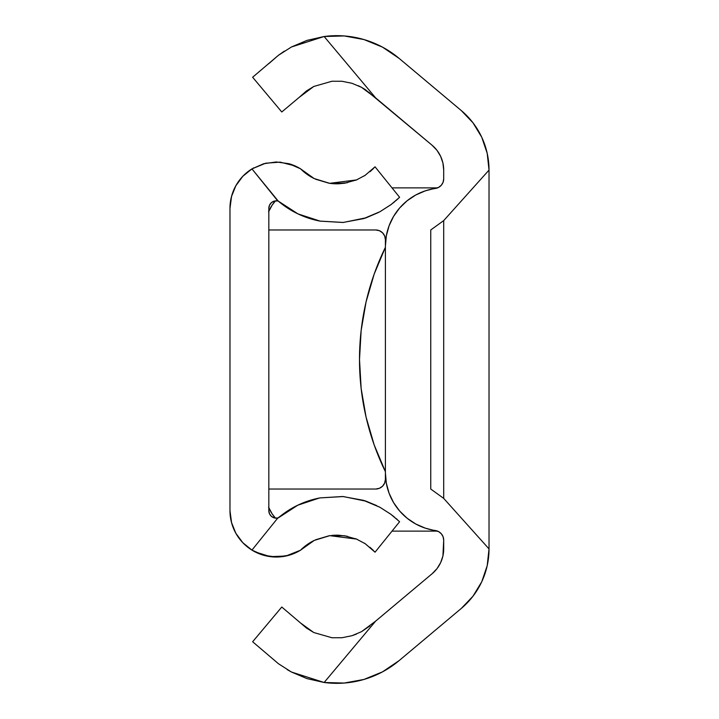 <?xml version="1.0" encoding="UTF-8"?>
<svg xmlns="http://www.w3.org/2000/svg" width="719" height="719" viewBox="0 0 719 719"><rect width="100%" height="100%" fill="white"/><g stroke="black" fill="none" stroke-linecap="round" stroke-linejoin="round"><path stroke-width="1.08" d="M430.744 489.028L443.695 498.384L443.695 220.616L489.028 170.079L489.028 548.921A77.715 77.715 0 0 1 461.265 608.454L399.09 660.635A96.741 96.741 0 0 1 324.134 682.493L307.013 678.619L324.134 682.493L344.185 683.05L363.913 679.455L382.481 671.879L399.09 660.635L461.265 608.454L472.967 596.231L481.748 581.77L487.185 565.745L489.028 548.921L443.695 498.384L443.695 220.616L489.028 170.079L487.185 153.255L481.748 137.23L472.967 122.769L461.265 110.546A77.715 77.715 0 0 1 489.028 170.079L489.028 548.921L443.695 498.384L430.744 489.028L430.744 229.972L443.695 220.616L430.744 229.972L430.744 489.028L430.744 229.972M291.411 671.995L307.004 678.61L291.429 672.013L278.424 663.709L252.639 641.752L281.776 607.025L300.515 622.969L281.776 607.025L252.639 641.752L278.424 663.709L291.429 672.013L324.134 682.493L344.185 683.05M361.477 631.695L375.597 621.162L361.45 631.713L351.995 635.704L341.983 637.735L331.944 637.753L313.763 632.522L306.42 628.029L313.79 632.54L332.016 637.762L342.1 637.717L352.049 635.686L361.486 631.695L369.926 625.916L361.45 631.713L351.995 635.704L341.983 637.735L331.944 637.753L313.763 632.522L300.515 622.969L306.438 628.047L300.515 622.969M375.597 621.162L432.128 573.726L375.597 621.162L324.134 682.493L375.597 621.162M443.695 548.921A32.382 32.382 0 0 1 432.128 573.726L436.999 568.639L440.657 562.609L442.931 555.931L443.695 540.14L443.695 548.921M399.665 207.962A58.293 58.293 0 0 0 385.402 246.159L385.402 472.841L385.402 246.159A58.293 58.293 0 0 1 435.363 188.468A9.715 9.715 0 0 0 443.695 178.851L443.695 170.079L443.695 178.851L443.084 182.249L441.322 185.214L438.635 187.38L425.262 190.868L415.735 195.011L407.107 200.79L399.629 207.998L393.563 216.428L389.078 225.802L386.328 235.814L385.402 246.159L385.402 472.841L386.328 483.186L389.078 493.198L393.563 502.572L399.629 511.002L407.107 518.21L415.735 523.989L425.262 528.132L438.635 531.62L441.322 533.786L443.084 536.751L443.695 540.14A9.715 9.715 0 0 0 435.363 530.532A58.293 58.293 0 0 1 385.402 472.841A58.293 58.293 0 0 0 399.665 511.038M344.185 35.95L324.134 36.507A96.741 96.741 0 0 1 399.09 58.365A96.741 96.741 0 0 0 399.072 58.356L382.481 47.121L363.913 39.545L344.185 35.95L324.134 36.507L307.013 40.381L324.134 36.507L375.597 97.838L432.128 145.274A32.382 32.382 0 0 1 443.695 170.079L442.931 163.069L440.657 156.391L436.999 150.361L432.128 145.274L365.459 89.713M365.414 89.686L361.45 87.287L351.995 83.296L341.983 81.265L331.944 81.247L313.763 86.478L306.42 90.971L299.131 97.416L313.79 86.46L332.016 81.238L342.1 81.283L352.049 83.314L361.486 87.305L375.597 97.838L324.134 36.507L291.411 47.005L278.424 55.3M306.204 91.133L313.79 86.46L332.016 81.238L342.1 81.283L352.049 83.314L341.983 81.265L331.872 81.247M299.131 97.416L281.776 111.975L252.639 77.248L278.406 55.309L291.411 47.005L307.004 40.39L291.429 46.987L278.406 55.309L252.639 77.248L281.776 111.975L299.131 97.416M284.347 51.148L278.424 55.291L268.69 63.739M399.09 58.365L461.265 110.546L399.09 58.365M437.601 187.875L392.017 187.875M437.601 531.125L392.017 531.125L437.601 531.125M275.44 518.12A38.862 38.862 0 0 1 268.825 507.803A38.862 38.862 0 0 0 275.44 518.12L272.142 513.86L268.547 507.138M268.547 211.862L272.142 205.14L275.44 200.88A38.862 38.862 0 0 0 268.825 211.197A38.862 38.862 0 0 1 275.44 200.88M352.049 83.314L361.486 87.305L369.926 93.084M331.971 81.238L313.763 86.478M361.477 87.296L358.323 85.714M291.429 46.987L323.954 36.534M331.989 637.762L342.1 637.717L352.049 635.686L356.354 634.14M291.384 671.986L287.16 669.596M415.717 523.971A58.293 58.293 0 0 0 435.363 530.532A9.715 9.715 0 0 1 441.322 533.786M441.322 185.214A9.715 9.715 0 0 1 435.363 188.468A58.293 58.293 0 0 0 415.717 195.029M385.402 472.841L385.402 479.312L385.402 472.841M300.479 168.767A46.34 46.34 0 0 0 288.804 163.68L300.479 168.767A51.409 51.409 0 0 0 314.176 178.564L300.479 168.767L306.95 174.25L314.176 178.564L329.662 183.318A51.409 51.409 0 0 0 338.811 183.785L345.039 183.165M231.59 196.179L229.972 208.312L229.972 510.688L231.455 522.345L235.832 533.246L242.806 542.701L251.938 550.107A46.34 46.34 0 0 0 300.479 550.233L314.257 540.4A51.409 51.409 0 0 0 300.479 550.233L288.858 555.302L276.339 557.036L263.72 555.293L251.938 550.107A46.34 46.34 0 0 1 229.972 510.688L229.972 208.312A46.34 46.34 0 0 1 251.938 168.893L263.684 163.725L276.285 161.964L288.804 163.68M372.739 169.208L373.574 168.372M356.076 180.083L356.714 179.822M374.374 167.536L375.039 166.808L399.602 197.285L375.039 166.808L365.126 175.337L356.435 179.939L329.662 183.318L314.176 178.564M395.926 200.655L399.602 197.285L391.163 204.502L379.965 211.71L363.616 218.621A90.27 90.27 0 0 0 366.205 217.767L379.974 211.71L390.759 204.798L397.67 199.1M278.235 201.077L251.938 168.893L277.795 200.969L274.505 201.05L271.575 202.515L269.553 205.104L268.825 208.312L268.825 510.688L268.825 208.312A7.487 7.487 0 0 1 277.795 200.969L278.235 201.077A90.27 90.27 0 0 0 320.189 221.137L308.846 218.234L297.972 213.894L287.681 208.124L278.235 201.077L297.972 213.894L320.189 221.137L342.981 222.477L320.189 221.137M363.616 218.621L342.981 222.477L363.616 218.621L379.965 211.71L391.163 204.502L399.602 197.285M277.795 518.031A7.487 7.487 0 0 1 268.825 510.688L269.553 513.896L271.575 516.485L274.505 517.95L277.795 518.031L251.938 550.107L277.795 518.031L287.636 510.903L297.819 505.187L308.73 500.801L319.955 497.908L342.702 496.505L363.419 500.316L379.839 507.219L391.109 514.453L399.602 521.715L390.777 514.211L380 507.308L363.419 500.316L342.702 496.505L319.955 497.908A90.27 90.27 0 0 0 278.235 517.923L277.795 518.031M379.938 507.272L366.205 501.233A90.27 90.27 0 0 0 363.419 500.316M399.602 521.715L375.039 552.192L399.602 521.715L391.109 514.453L379.839 507.219M333.993 535.251L338.811 535.215A51.409 51.409 0 0 0 331.845 535.421M289.29 555.185L300.479 550.233L306.986 544.723L314.257 540.4L329.769 535.664L356.48 539.079L365.171 543.69L374.491 551.59M231.59 522.821L229.972 510.688A46.34 46.34 0 0 0 242.824 542.728M269.571 205.05L270.137 204.079M271.665 202.443L272.789 201.706M274.676 201.005L276.105 200.826M297.81 213.813L299.248 214.487M320 221.101L343.322 222.45L366.205 217.767L378.536 212.473M347.286 182.752L333.832 183.74M329.113 183.246L315.506 179.193M310.302 176.452L307.984 174.969M253.645 167.887L247.138 172.299M243.337 175.751L238.672 181.269M236.084 185.304L232.722 192.584M232.722 526.416L236.084 533.696M238.672 537.731L243.337 543.249M247.138 546.701L253.645 551.114L265.023 555.634L277.183 557.027M307.984 544.031L310.32 542.539M315.56 539.78L329.185 535.745M338.811 535.215L347.295 536.248M376.549 505.529L366.205 501.233L343.322 496.55L320 497.899M278.235 517.923L297.819 505.187L319.29 498.033M276.105 518.174L274.676 517.995M272.789 517.294L271.665 516.557M270.137 514.921L269.571 513.95M385.402 479.312A9.715 9.715 0 0 1 382.562 486.188L384.665 483.033L385.402 479.312A9.715 9.715 0 0 1 375.695 489.028L268.825 489.028L375.695 489.028L379.407 488.291L382.562 486.188L384.665 483.033M385.402 471.673A255.82 255.82 0 0 1 385.402 247.327A255.82 255.82 0 0 0 385.402 471.673L374.186 444.917L366.061 417.065L361.145 388.467L359.5 359.5L361.145 330.533L366.061 301.935L374.186 274.083L385.402 247.327L385.402 239.688L384.665 235.967L382.562 232.812L379.407 230.709L375.695 229.972L268.825 229.972L375.695 229.972A9.715 9.715 0 0 1 385.402 239.688L385.402 247.327L385.402 239.688L384.665 235.967M294.988 165.9L280.131 162.126L265.599 163.222L251.938 168.893L242.806 176.299L235.832 185.754L231.455 196.655L229.972 208.312M255.047 551.868L270.263 556.641L285.901 556.03L300.479 550.233M314.257 540.4L329.769 535.664L344.455 535.745L356.48 539.079L365.171 543.69L375.039 552.192M375.039 166.808L365.126 175.337L356.435 179.939L344.401 183.264L329.662 183.318M392.709 515.694L394.722 517.329M395.926 518.354L397.4 519.648M390.39 513.923L390.92 514.319M357.442 539.484L355.483 538.675M365.387 543.834L364.254 543.097M373.35 550.394L369.988 547.294M369.997 171.697L372.828 169.118M364.165 175.957L365.36 175.184M355.456 180.334L357.406 179.525M394.596 201.787L392.736 203.288M268.825 489.028L375.695 489.028M366.061 417.065L361.145 388.467L359.5 359.5L361.145 330.533L366.061 301.935M385.402 239.688A9.715 9.715 0 0 0 382.562 232.812"/></g></svg>
